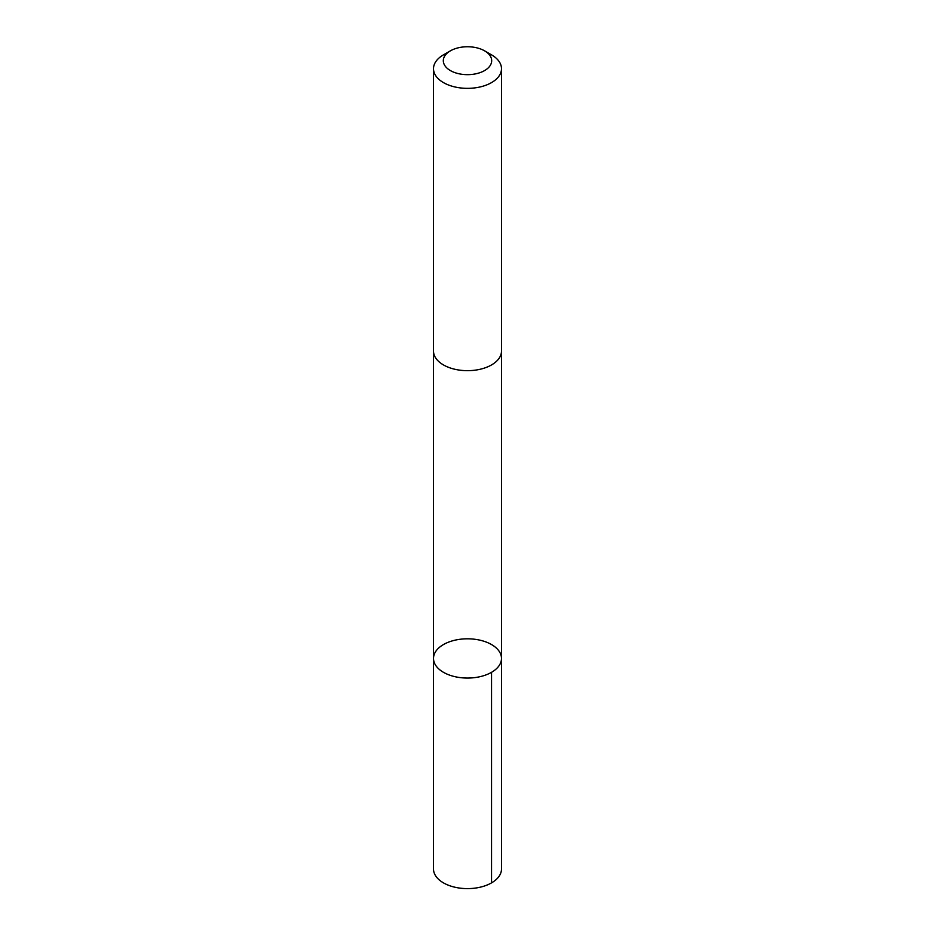 <?xml version="1.0" encoding="UTF-8"?>
<svg xmlns="http://www.w3.org/2000/svg" width="935" height="935" viewBox="0 0 935 935"><rect width="100%" height="100%" fill="white"/><g stroke="black" fill="none" stroke-linecap="round" stroke-linejoin="round"><path stroke-width="1.4" d="M436.026 651.017A33.987 19.623 180 0 1 474.045 639.178A33.987 19.623 180 0 1 501.487 658.439A33.987 19.623 180 0 1 467.5 678.062A33.987 19.623 180 0 1 433.513 658.439A33.987 19.623 180 0 1 436.026 651.017M433.501 868.989A33.999 19.623 0 0 0 460.955 888.25A33.999 19.623 0 0 0 498.974 876.411A33.999 19.623 0 0 0 501.499 868.989L501.487 658.439A33.987 19.623 180 0 1 467.5 678.062A33.987 19.623 180 0 1 433.513 658.439L433.501 868.989M450.401 50.841L443.459 54.849A33.999 19.623 0 0 0 433.501 68.722L433.501 351.046A33.999 19.623 0 0 0 460.955 370.307A33.999 19.623 0 0 0 498.974 358.467A33.999 19.623 0 0 0 501.499 351.046L501.499 68.722A33.999 19.623 0 0 0 491.541 54.849L484.599 50.841A24.181 13.955 0 0 0 450.401 50.841A24.181 13.955 0 0 0 454.118 72.334A24.181 13.955 0 0 0 489.882 65.988A24.181 13.955 0 0 0 484.599 50.841M433.501 68.722A33.999 19.623 0 0 0 460.955 87.983A33.999 19.623 0 0 0 498.974 76.144A33.999 19.623 0 0 0 501.499 68.722M491.541 672.312L491.541 882.874M433.513 351.431L433.513 658.439M501.487 351.431L501.487 658.439"/></g></svg>
